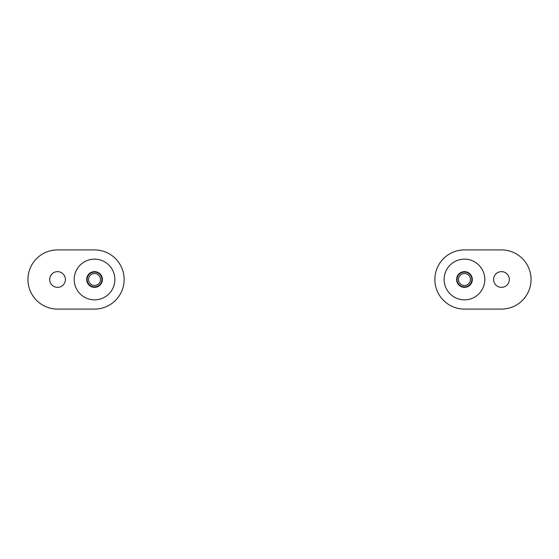 <?xml version="1.0" encoding="UTF-8"?>
<svg xmlns="http://www.w3.org/2000/svg" width="559" height="559" viewBox="0 0 559 559"><rect width="100%" height="100%" fill="white"/><g stroke="black" fill="none" stroke-linecap="round" stroke-linejoin="round"><path stroke-width="0.84" d="M457.066 279.5A7.4 7.4 0 0 1 464.466 272.1A7.4 7.4 0 0 1 471.859 279.5A7.4 7.4 0 0 1 464.466 286.9A7.4 7.4 0 0 1 457.066 279.5M458.492 279.5A5.974 5.974 0 0 1 464.466 273.526A5.974 5.974 0 0 1 470.44 279.5A5.974 5.974 0 0 1 464.466 285.474A5.974 5.974 0 0 1 458.492 279.5M65.403 279.5A7.861 7.861 0 0 1 57.542 287.361A7.861 7.861 0 0 1 49.681 279.5A7.861 7.861 0 0 1 57.542 271.639A7.861 7.861 0 0 1 65.403 279.5M114.881 279.5A20.348 20.348 0 0 1 94.534 299.848A20.348 20.348 0 0 1 74.193 279.5A20.348 20.348 0 0 1 94.534 259.152A20.348 20.348 0 0 1 114.881 279.5M27.95 279.5A29.592 29.592 0 0 0 57.542 309.092L94.534 309.092A29.592 29.592 0 0 0 124.133 279.5A29.592 29.592 0 0 0 94.534 249.908L57.542 249.908A29.592 29.592 0 0 0 27.95 279.5M86.673 279.5A7.861 7.861 0 0 0 94.534 287.361A7.861 7.861 0 0 0 102.395 279.5A7.861 7.861 0 0 0 94.534 271.639A7.861 7.861 0 0 0 86.673 279.5M87.141 279.5A7.4 7.4 0 0 1 94.534 272.1A7.4 7.4 0 0 1 101.934 279.5A7.4 7.4 0 0 1 94.534 286.9A7.4 7.4 0 0 1 87.141 279.5M88.56 279.5A5.974 5.974 0 0 1 94.534 273.526A5.974 5.974 0 0 1 100.508 279.5A5.974 5.974 0 0 1 94.534 285.474A5.974 5.974 0 0 1 88.56 279.5M509.319 279.5A7.861 7.861 0 0 1 501.458 287.361A7.861 7.861 0 0 1 493.597 279.5A7.861 7.861 0 0 1 501.458 271.639A7.861 7.861 0 0 1 509.319 279.5M484.807 279.5A20.348 20.348 0 0 1 464.466 299.848A20.348 20.348 0 0 1 444.119 279.5A20.348 20.348 0 0 1 464.466 259.152A20.348 20.348 0 0 1 484.807 279.5M434.867 279.5A29.592 29.592 0 0 0 464.466 309.092L501.458 309.092A29.592 29.592 0 0 0 531.05 279.5A29.592 29.592 0 0 0 501.458 249.908L464.466 249.908A29.592 29.592 0 0 0 434.867 279.5M456.605 279.5A7.861 7.861 0 0 0 464.466 287.361A7.861 7.861 0 0 0 472.327 279.5A7.861 7.861 0 0 0 464.466 271.639A7.861 7.861 0 0 0 456.605 279.5"/></g></svg>
